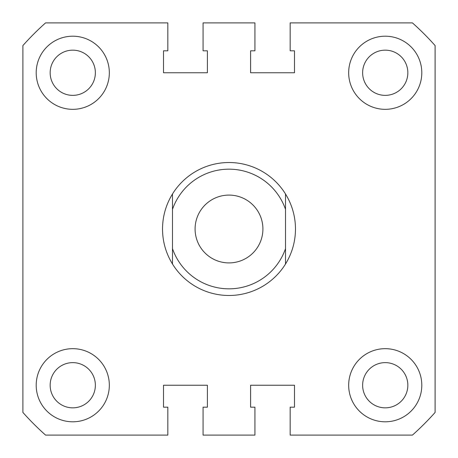 <?xml version="1.0" encoding="UTF-8"?>
<svg xmlns="http://www.w3.org/2000/svg" width="458" height="458" viewBox="0 0 458 458"><rect width="100%" height="100%" fill="white"/><g stroke="black" fill="none" stroke-linecap="round" stroke-linejoin="round"><path stroke-width="0.69" d="M36.199 72.765A36.566 36.566 0 0 0 72.765 109.33A36.566 36.566 0 0 0 109.33 72.765A36.566 36.566 0 0 0 72.765 36.199A36.566 36.566 0 0 0 36.199 72.765M348.67 72.765A36.566 36.566 0 0 0 385.235 109.33A36.566 36.566 0 0 0 421.801 72.765A36.566 36.566 0 0 0 385.235 36.199A36.566 36.566 0 0 0 348.67 72.765M348.67 385.235A36.566 36.566 0 0 0 385.235 421.801A36.566 36.566 0 0 0 421.801 385.235A36.566 36.566 0 0 0 385.235 348.67A36.566 36.566 0 0 0 348.67 385.235M36.199 385.235A36.566 36.566 0 0 0 72.765 421.801A36.566 36.566 0 0 0 109.33 385.235A36.566 36.566 0 0 0 72.765 348.67A36.566 36.566 0 0 0 36.199 385.235M362.633 72.765A22.602 22.602 0 0 0 385.235 95.367A22.602 22.602 0 0 0 407.843 72.765A22.602 22.602 0 0 0 385.235 50.157A22.602 22.602 0 0 0 362.633 72.765M50.157 72.765A22.602 22.602 0 0 0 72.765 95.367A22.602 22.602 0 0 0 95.367 72.765A22.602 22.602 0 0 0 72.765 50.157A22.602 22.602 0 0 0 50.157 72.765M50.157 385.235A22.602 22.602 0 0 0 72.765 407.843A22.602 22.602 0 0 0 95.367 385.235A22.602 22.602 0 0 0 72.765 362.633A22.602 22.602 0 0 0 50.157 385.235M362.633 385.235A22.602 22.602 0 0 0 385.235 407.843A22.602 22.602 0 0 0 407.843 385.235A22.602 22.602 0 0 0 385.235 362.633A22.602 22.602 0 0 0 362.633 385.235M22.9 45.565L22.9 412.435A275.911 275.911 0 0 0 45.565 435.1L167.834 435.1L167.834 407.179L163.512 407.179L163.512 385.235L207.394 385.235L207.394 407.179L203.071 407.179L203.071 435.1L254.929 435.1L254.929 407.179L250.606 407.179L250.606 385.235L294.488 385.235L294.488 407.179L290.166 407.179L290.166 435.1L412.435 435.1A275.911 275.911 0 0 0 435.1 412.435L435.1 45.565A275.911 275.911 0 0 0 412.435 22.9L290.166 22.9L290.166 50.821L294.488 50.821L294.488 72.765L250.606 72.765L250.606 50.821L254.929 50.821L254.929 22.9L203.071 22.9L203.071 50.821L207.394 50.821L207.394 72.765L163.512 72.765L163.512 50.821L167.834 50.821L167.834 22.9L45.565 22.9A275.911 275.911 0 0 0 22.9 45.565M195.091 229A33.909 33.909 0 0 0 229 262.909A33.909 33.909 0 0 0 262.909 229A33.909 33.909 0 0 0 229 195.091A33.909 33.909 0 0 0 195.091 229M172.489 193.98C165.916 204.726 162.59 216.399 162.516 229C162.59 241.601 165.916 253.274 172.489 264.02L172.489 193.98A66.484 66.484 0 0 1 285.511 193.98C292.084 204.726 295.41 216.399 295.484 229C295.41 241.601 292.084 253.274 285.511 264.02A66.484 66.484 0 0 1 172.489 264.02L172.489 248.665A59.838 59.838 0 0 0 285.511 248.665L285.511 209.335A59.838 59.838 0 0 0 172.489 209.335L172.489 193.98M285.511 193.98L285.511 209.335L285.511 193.98M285.511 248.665L285.511 264.02L285.511 248.665"/></g></svg>
